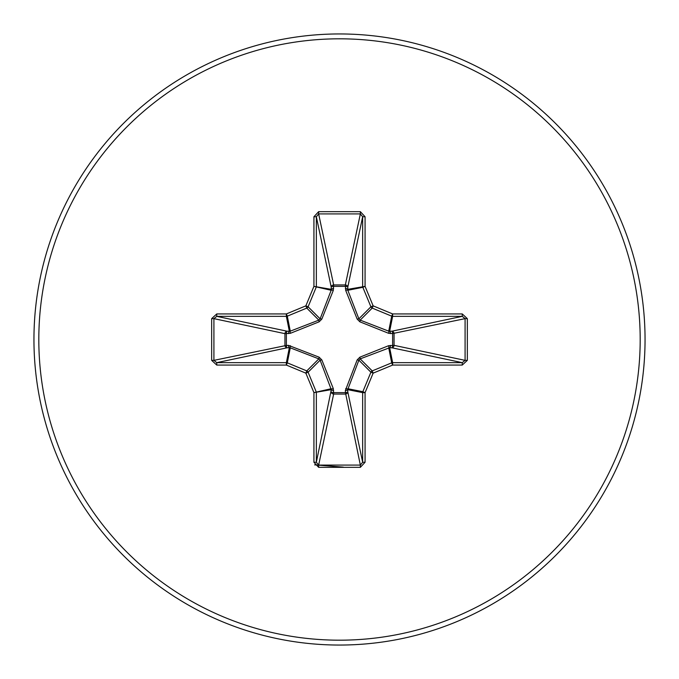 <?xml version="1.0" encoding="UTF-8"?>
<svg xmlns="http://www.w3.org/2000/svg" width="679" height="679" viewBox="0 0 679 679"><rect width="100%" height="100%" fill="white"/><g stroke="black" fill="none" stroke-linecap="round" stroke-linejoin="round"><path stroke-width="1.02" d="M390.484 345.373A2.436 0.832 -88.2 0 1 389.653 347.707L360.184 358.877L358.877 360.184L347.707 389.653A2.436 0.832 -1.8 0 1 345.373 390.484L357.179 359.887L359.887 357.179L388.617 345.696L392.623 345.441L392.623 333.559L388.617 333.304L359.887 321.821L357.179 319.113L345.696 290.383L345.441 286.377A2.436 0.832 -178.2 0 1 347.775 287.2L347.835 290.281L358.877 318.816L360.184 320.123L388.719 331.165L391.8 331.225A2.436 2.241 -101.9 0 1 394.049 333.652L394.049 345.348L465.09 360.354L467.339 360.354L462.246 365.073L392.632 365.073L373.144 373.144L365.073 392.632L365.073 462.246L360.354 467.339L318.646 467.339L313.927 462.246L313.927 392.632L305.856 373.144L286.368 365.073L216.754 365.073L211.661 360.354L213.91 360.354L216.754 362.654L216.754 365.073M211.661 360.354L211.661 318.646L216.754 313.927L286.368 313.927L305.856 305.856L313.927 286.368L313.927 216.754L316.346 216.754L331.225 287.2A2.436 0.832 -1.8 0 1 333.559 286.377L345.441 286.377L345.348 284.951A2.436 2.241 -168.1 0 1 347.775 287.2L362.654 216.754L360.354 213.91L318.646 213.91L316.346 216.754L316.346 286.368A2.436 2.427 101.2 0 1 316.159 287.302L308.096 306.781A2.436 2.419 135 0 1 306.781 308.096L287.302 316.159L290.281 331.165L318.816 320.123L320.123 318.816L331.165 290.281L331.225 287.2A2.436 2.241 168.1 0 1 333.652 284.951L345.348 284.951L360.354 213.91L360.354 211.661L365.073 216.754L362.654 216.754L362.654 286.368A2.436 2.427 -101.2 0 0 362.841 287.302L347.835 290.281A2.436 0.747 159.1 0 0 345.696 290.383M462.246 365.073L462.246 362.654L391.8 347.775A2.436 2.241 -78.1 0 0 394.049 345.348L392.623 345.441A2.436 0.832 -88.2 0 1 391.8 347.775L389.653 347.707L392.632 362.654L462.246 362.654L465.09 360.354L465.09 318.646L462.246 316.346L392.632 316.346L389.653 331.293A2.436 0.832 88.2 0 1 390.484 333.627M313.927 462.246L316.346 462.246L331.293 389.653L320.123 360.184L318.816 358.877L290.281 347.835L287.302 362.841L306.781 370.904A2.436 2.419 45 0 1 308.096 372.219L316.159 391.698A2.436 2.427 78.8 0 1 316.346 392.632L316.346 462.246L318.646 465.09L360.354 465.09L362.654 462.246L362.654 392.632L347.707 389.653L347.775 391.8A2.436 2.241 -11.9 0 1 345.348 394.049L333.652 394.049A2.436 2.241 11.9 0 1 331.225 391.8A2.436 0.832 -178.2 0 0 333.559 392.623L345.441 392.623L345.373 390.484M290.383 345.696A2.436 0.747 110.9 0 0 290.281 347.835L289.347 347.707A2.436 0.832 88.2 0 1 288.516 345.373L319.113 357.179L321.821 359.887L333.304 388.617L333.652 394.049L318.646 465.09L318.646 467.339M216.754 313.927L216.754 316.346L213.91 318.646L213.91 360.354L286.377 345.441A2.436 0.832 88.2 0 0 287.2 347.775L216.754 362.654L286.368 362.654L289.347 347.707L287.2 347.775A2.436 2.241 78.1 0 1 284.951 345.348L284.951 333.652A2.436 2.241 101.9 0 1 287.2 331.225A2.436 0.832 -88.2 0 0 286.377 333.559L286.377 345.441L288.516 345.373M313.927 216.754L318.646 211.661L318.646 213.91L333.652 284.951L333.304 290.383L321.821 319.113L319.113 321.821L290.383 333.304L284.951 333.652L213.91 318.646L211.661 318.646M339.5 645.05A305.55 305.55 0 0 0 645.05 339.5A305.55 305.55 0 0 0 339.5 33.95A305.55 305.55 0 0 0 33.95 339.5A305.55 305.55 0 0 0 339.5 645.05A305.55 305.55 0 0 1 33.95 339.5A305.55 305.55 0 0 1 339.5 33.95M365.073 216.754L365.073 286.368L373.144 305.856L392.632 313.927L462.246 313.927L467.339 318.646L467.339 360.354M314.581 464.852L343.353 467.127M288.516 333.627A2.436 0.832 -88.2 0 1 289.347 331.293L286.368 316.346L216.754 316.346L287.2 331.225L290.281 331.165A2.436 0.747 -110.9 0 0 290.383 333.304M362.654 392.632A2.436 2.427 -78.8 0 1 362.841 391.698L365.073 392.632L362.654 392.632M345.696 388.617A2.436 0.747 -159.1 0 0 347.835 388.719L362.841 391.698L370.904 372.219A2.436 2.419 -45 0 1 372.219 370.904L373.144 373.144L370.904 372.219L358.877 360.184L357.179 359.887M357.179 319.113L358.877 318.816L370.904 306.781L373.144 305.856L372.219 308.096A2.436 2.419 -135 0 1 370.904 306.781L362.841 287.302L365.073 286.368L347.707 289.347A2.436 0.832 -178.2 0 0 345.373 288.516M365.073 462.246L362.654 462.246L347.775 391.8A2.436 0.832 -1.8 0 1 345.441 392.623L360.354 465.09L360.354 467.339M359.887 357.179L360.184 358.877L372.219 370.904L391.698 362.841L392.632 365.073L392.632 362.654A2.436 2.427 -11.2 0 0 391.698 362.841L388.719 347.835A2.436 0.747 -110.9 0 0 388.617 345.696M333.304 388.617A2.436 0.747 159.1 0 1 331.165 388.719L313.927 392.632L331.293 389.653A2.436 0.832 -178.2 0 0 333.627 390.484M319.113 357.179L318.816 358.877L306.781 370.904L305.856 373.144L308.096 372.219L320.123 360.184L321.821 359.887M467.339 318.646L465.09 318.646L392.623 333.559A2.436 0.832 88.2 0 0 391.8 331.225L462.246 316.346L462.246 313.927M388.617 333.304A2.436 0.747 110.9 0 0 388.719 331.165L391.698 316.159L372.219 308.096L360.184 320.123L359.887 321.821M321.821 319.113L320.123 318.816L308.096 306.781L305.856 305.856L306.781 308.096L318.816 320.123L319.113 321.821M333.627 288.516A2.436 0.832 -1.8 0 0 331.293 289.347L313.927 286.368L331.165 290.281A2.436 0.747 -159.1 0 1 333.304 290.383M287.302 362.841L286.368 365.073L286.368 362.654A2.436 2.427 11.2 0 1 287.302 362.841M286.368 313.927L287.302 316.159A2.436 2.427 168.8 0 1 286.368 316.346L286.368 313.927M392.632 313.927L391.698 316.159A2.436 2.427 -168.8 0 0 392.632 316.346L392.632 313.927M339.5 640.187A300.687 300.687 0 0 0 640.187 339.5A300.687 300.687 0 0 0 339.5 38.813A300.687 300.687 0 0 0 38.813 339.5A300.687 300.687 0 0 0 339.5 640.187M318.646 211.661L360.354 211.661"/></g></svg>
